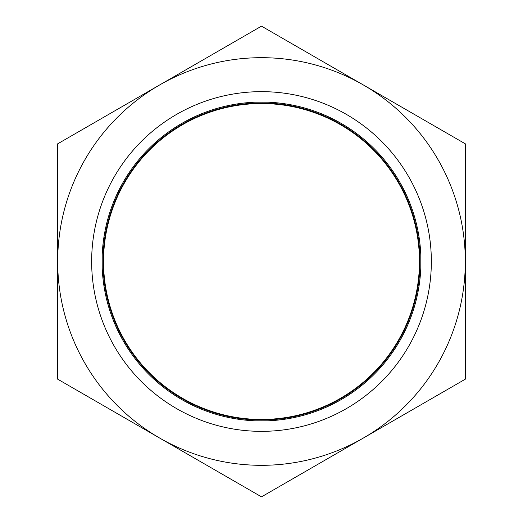 <?xml version="1.0" encoding="UTF-8"?>
<svg xmlns="http://www.w3.org/2000/svg" width="523" height="523" viewBox="0 0 523 523"><rect width="100%" height="100%" fill="white"/><g stroke="black" fill="none" stroke-linecap="round" stroke-linejoin="round"><path stroke-width="0.78" d="M91.649 261.5A169.851 169.851 0 0 0 346.422 408.594A169.851 169.851 0 0 0 346.422 114.406A169.851 169.851 0 0 0 91.649 261.5M102.07 261.5A159.43 159.43 0 0 0 341.218 399.572A159.43 159.43 0 0 0 341.218 123.428A159.43 159.43 0 0 0 102.07 261.5M102.972 261.5A158.528 158.528 0 0 0 340.761 398.788A158.528 158.528 0 0 0 340.761 124.213A158.528 158.528 0 0 0 102.972 261.5M103.541 261.5A157.959 157.959 0 0 0 340.48 398.297A157.959 157.959 0 0 0 340.48 124.703A157.959 157.959 0 0 0 103.541 261.5M465.32 143.825L465.32 379.175L363.407 438.013A203.82 203.82 0 0 0 363.407 84.988L261.5 26.15L159.593 84.988A203.82 203.82 0 0 0 159.593 438.013A203.82 203.82 0 0 0 363.407 438.013L261.5 496.85L57.68 379.175L57.68 143.825L159.593 84.988A203.82 203.82 0 0 1 363.407 84.988L465.32 143.825"/></g></svg>
